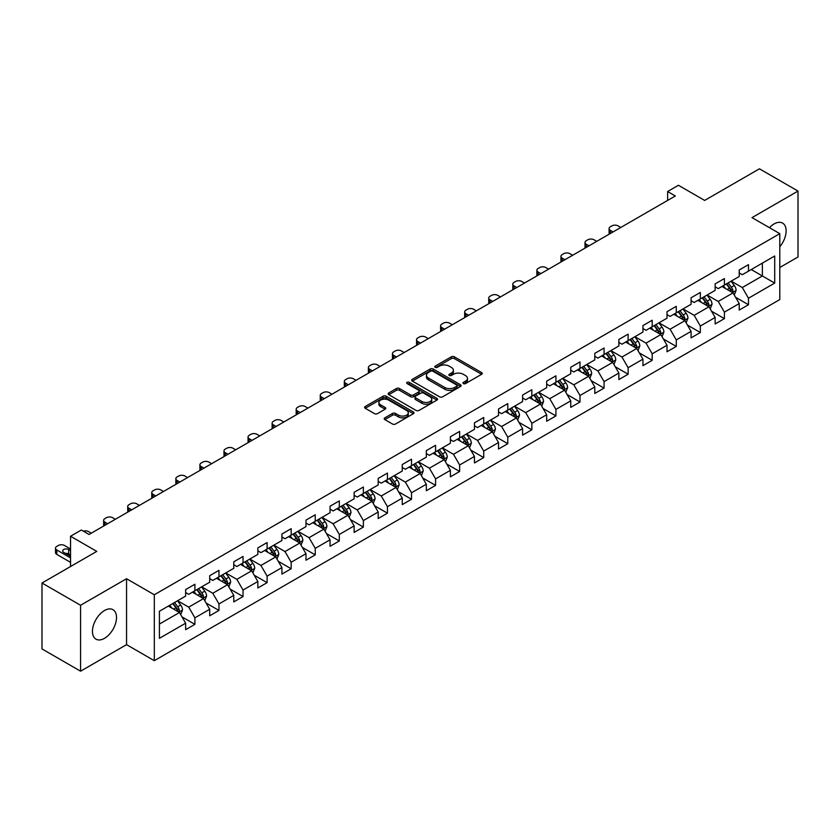 <?xml version="1.0" encoding="UTF-8"?>
<svg xmlns="http://www.w3.org/2000/svg" width="840" height="840" viewBox="0 0 840 840"><rect width="100%" height="100%" fill="white"/><g stroke="black" fill="none" stroke-linecap="round" stroke-linejoin="round"><path stroke-width="1.26" d="M463.397 383.596A1.502 0.861 0 0 0 465.518 383.596L481.604 374.304A2.142 1.239 0 0 0 482.233 373.433A2.142 1.239 0 0 0 481.604 372.55L454.346 356.822A2.142 1.239 0 0 0 451.322 356.822L435.225 366.104A1.502 0.861 0 0 0 434.794 366.723A1.502 0.861 0 0 0 435.225 367.332A1.502 0.861 0 0 0 437.346 367.332L439.435 366.125A6.857 3.959 0 0 1 449.127 366.125L451.395 367.437A6.857 3.959 0 0 1 453.401 370.241A6.857 3.959 0 0 1 451.395 373.034L449.316 374.241A1.502 0.861 0 0 0 448.875 374.85A1.502 0.861 0 0 0 449.316 375.459A1.502 0.861 0 0 0 451.437 375.459L453.516 374.262A6.857 3.959 0 0 1 463.207 374.262L465.476 375.575A6.857 3.959 0 0 1 467.492 378.368A6.857 3.959 0 0 1 465.476 381.171L463.397 382.368A1.502 0.861 0 0 0 462.956 382.977A1.502 0.861 0 0 0 463.397 383.596L463.397 382.368M104.486 638.327A17.021 9.828 120 0 0 115.605 623.332A17.021 9.828 120 0 0 112.99 609.693A17.021 9.828 120 0 0 104.486 610.533A17.021 9.828 120 0 0 93.366 625.527A17.021 9.828 120 0 0 95.981 639.167A17.021 9.828 120 0 0 104.486 638.327M779.793 246.782A17.021 9.828 120 0 0 782.597 223.104A17.021 9.828 120 0 0 774.081 223.944A17.021 9.828 120 0 0 769.461 227.682M384.836 417.848A2.142 1.239 0 0 0 384.206 418.719A2.142 1.239 0 0 0 384.836 419.591L392.49 424.011A2.142 1.239 0 0 0 395.514 424.011L413.385 413.69A2.142 1.239 0 0 0 414.015 412.818A2.142 1.239 0 0 0 413.385 411.947L386.127 396.207A2.142 1.239 0 0 0 383.093 396.207L365.221 406.518A2.142 1.239 0 0 0 364.602 407.4A2.142 1.239 0 0 0 365.221 408.272L374.462 413.606A2.142 1.239 0 0 0 377.496 413.606L385.14 409.185A2.142 1.239 0 0 0 385.77 408.314A2.142 1.239 0 0 0 385.14 407.442L380.562 404.796A5.733 3.308 0 0 1 378.882 402.455A5.733 3.308 0 0 1 382.421 399.399A5.733 3.308 0 0 1 388.657 400.124L406.602 410.477A5.733 3.308 0 0 1 408.282 412.818A5.733 3.308 0 0 1 404.744 415.874A5.733 3.308 0 0 1 398.506 415.159L395.514 413.427A2.142 1.239 0 0 0 392.49 413.427L384.836 417.848L384.836 419.591M779.793 267.498L798 256.988L798 191.079L759.433 168.809L704.655 200.424L678.426 185.283L667.632 191.52L675.339 195.972L89.061 534.461L81.344 530.009L70.539 536.245L70.539 566.528M80.567 605.273L80.567 671.192L126.546 644.648L126.546 578.728L80.567 605.273L42 583.013L96.768 551.387L70.539 536.245M126.546 578.728L154.319 594.762L779.793 233.657L779.793 299.565L154.319 660.681L154.319 594.762M798 191.079L752.021 217.623L779.793 233.657M439.582 396.816A2.142 1.239 0 0 0 442.617 396.816L460.478 386.505A2.142 1.239 0 0 0 461.108 385.623A2.142 1.239 0 0 0 460.478 384.752L433.219 369.012A2.142 1.239 0 0 0 430.195 369.012L412.325 379.334A2.142 1.239 0 0 0 411.695 380.205A2.142 1.239 0 0 0 412.325 381.077L439.582 396.816M407.694 383.922A1.502 0.861 0 0 1 409.217 384.132L409.217 382.347L436.937 398.349A2.142 1.239 0 0 1 437.556 399.221A2.142 1.239 0 0 1 436.937 400.092L419.066 410.413A2.142 1.239 0 0 1 416.031 410.413L388.773 394.674L388.773 392.931A2.142 1.239 0 0 0 388.143 393.803A2.142 1.239 0 0 0 388.773 394.674M388.773 392.931L396.428 388.51A2.142 1.239 0 0 1 399.452 388.51L410.508 394.894A2.142 1.239 0 0 0 413.532 394.894L418.614 391.965A2.142 1.239 0 0 0 419.233 391.094A2.142 1.239 0 0 0 418.614 390.212L407.096 383.576A1.502 0.861 0 0 1 406.665 382.956A1.502 0.861 0 0 1 407.589 382.158A1.502 0.861 0 0 1 409.217 382.347M80.567 671.192L42 648.921L42 583.013M182.018 616.907L194.901 624.341L194.901 617.841L209.706 609.284L209.706 615.794L218.967 610.449L218.967 603.939L233.772 595.392L233.772 601.892L243.033 596.547L243.033 590.048L257.849 581.49L257.849 588L267.099 582.655L267.099 576.146L281.915 567.599L281.915 574.098L291.175 568.754L291.175 562.254L305.981 553.707L305.981 560.207L315.242 554.862L315.242 548.363L330.046 539.805L330.046 546.315L339.308 540.971L339.308 534.461L354.123 525.913L354.123 532.413L363.374 527.069L363.374 520.569L378.189 512.012L378.189 518.522L387.45 513.177L387.45 506.667L402.255 498.12L402.255 504.62L411.516 499.275L411.516 492.776L426.321 484.229L426.321 490.728L435.582 485.384L435.582 478.884L450.397 470.327L450.397 476.826L459.648 471.481L459.648 464.982L474.464 456.435L474.464 462.935L483.725 457.59L483.725 451.091L498.53 442.533L498.53 449.043L507.791 443.699L507.791 437.189L522.596 428.642L522.596 435.141L531.856 429.796L531.856 423.297L546.672 414.74L546.672 421.25L555.923 415.905L555.923 409.395L570.738 400.848L570.738 407.348L579.999 402.003L579.999 395.504L594.804 386.957L594.804 393.456L604.065 388.112L604.065 381.612L618.87 373.055L618.87 379.565L628.131 374.22L628.131 367.71L642.947 359.163L642.947 365.663L652.197 360.318L652.197 353.819L667.013 345.261L667.013 351.771L676.274 346.427L676.274 339.917L691.078 331.369L691.078 337.869L700.34 332.524L700.34 326.025L715.145 317.478L715.145 323.978L724.405 318.633L724.405 312.133L739.221 303.576L739.221 310.076L748.472 304.731L748.472 298.231L774.7 283.091L774.7 256.011L762.363 263.141L762.363 275.961L774.7 283.091M194.901 624.341L185.64 629.685L185.64 623.186L159.411 638.327L159.411 611.247L185.64 596.106L185.64 589.596L194.901 584.251L194.901 590.762L209.706 582.204L209.706 575.704L218.967 570.36L218.967 576.86L233.772 568.312L233.772 561.813L243.033 556.469L243.033 562.968L257.849 554.411L257.849 547.911L267.099 542.567L267.099 549.066L281.915 540.519L281.915 534.019L291.175 528.675L291.175 535.174L305.981 526.628L305.981 520.118L315.242 514.773L315.242 521.283L330.046 512.726L330.046 506.226L339.308 500.882L339.308 507.381L354.123 498.834L354.123 492.334L363.374 486.99L363.374 493.49L378.189 484.932L378.189 478.433L387.45 473.088L387.45 479.588L402.255 471.041L402.255 464.541L411.516 459.197L411.516 465.696L426.321 457.149L426.321 450.639L435.582 445.294L435.582 451.805L450.397 443.247L450.397 436.748L459.648 431.403L459.648 437.903L474.464 429.356L474.464 422.846L483.725 417.501L483.725 424.011L498.53 415.454L498.53 408.954L507.791 403.61L507.791 410.109L522.596 401.562L522.596 395.062L531.856 389.718L531.856 396.218L546.672 387.66L546.672 381.161L555.923 375.816L555.923 382.316L570.738 373.769L570.738 367.269L579.999 361.925L579.999 368.424L594.804 359.877L594.804 353.367L604.065 348.022L604.065 354.532L618.87 345.975L618.87 339.476L628.131 334.131L628.131 340.631L642.947 332.084L642.947 325.584L652.197 320.24L652.197 326.739L667.013 318.181L667.013 311.682L676.274 306.338L676.274 312.837L691.078 304.29L691.078 297.791L700.34 292.446L700.34 298.945L715.145 290.399L715.145 283.889L724.405 278.544L724.405 285.054L739.221 276.496L739.221 269.997L748.472 264.653L748.472 271.152L774.7 256.011M192.434 592.179L203.532 598.595L188.727 607.152L177.618 600.736M185.64 592.536L188.727 594.321L194.901 590.762M188.727 607.152L194.901 617.841M203.532 598.595L209.706 609.284M216.5 578.288L227.609 584.703L212.793 593.25L201.684 586.835M209.706 578.645L212.793 580.429L218.967 576.86M212.793 593.25L218.967 603.939M227.609 584.703L233.772 595.392M240.566 564.396L251.674 570.801L236.859 579.359L225.75 572.943M233.772 564.753L236.859 566.528L243.033 562.968M236.859 579.359L243.033 590.048M251.674 570.801L257.849 581.49M264.632 550.494L275.741 556.909L260.935 565.457L249.827 559.051M257.849 550.851L260.935 552.636L267.099 549.066M260.935 565.457L267.099 576.146M275.741 556.909L281.915 567.599M288.697 536.603L299.806 543.018L285.002 551.565L273.893 545.15M281.915 536.96L285.002 538.734L291.175 535.174M285.002 551.565L291.175 562.254M299.806 543.018L305.981 553.707M312.774 522.701L323.883 529.116L309.068 537.674L297.959 531.258M305.981 523.058L309.068 524.843L315.242 521.283M309.068 537.674L315.242 548.363M323.883 529.116L330.046 539.805M336.84 508.809L347.949 515.225L333.133 523.772L322.024 517.356M330.046 509.166L333.133 510.951L339.308 507.381M333.133 523.772L339.308 534.461M347.949 515.225L354.123 525.913M360.906 494.918L372.015 501.322L357.21 509.88L346.101 503.465M354.123 495.264L357.21 497.049L363.374 493.49M357.21 509.88L363.374 520.569M372.015 501.322L378.189 512.012M384.972 481.016L396.081 487.431L381.276 495.978L370.167 489.573M378.189 481.373L381.276 483.157L387.45 479.588M381.276 495.978L387.45 506.667M396.081 487.431L402.255 498.12M409.048 467.124L420.157 473.54L405.342 482.087L394.233 475.671M402.255 467.481L405.342 469.256L411.516 465.696M405.342 482.087L411.516 492.776M420.157 473.54L426.321 484.229M433.115 453.222L444.224 459.638L429.408 468.195L418.299 461.78M426.321 453.579L429.408 455.364L435.582 451.805M429.408 468.195L435.582 478.884M444.224 459.638L450.397 470.327M457.181 439.331L468.29 445.746L453.485 454.293L442.376 447.878M450.397 439.688L453.485 441.462L459.648 437.903M453.485 454.293L459.648 464.982M468.29 445.746L474.464 456.435M481.247 425.429L492.356 431.844L477.55 440.401L466.442 433.986M474.464 425.786L477.55 427.57L483.725 424.011M477.55 440.401L483.725 451.091M492.356 431.844L498.53 442.533M505.323 411.537L516.432 417.953L501.617 426.5L490.507 420.084M498.53 411.894L501.617 413.679L507.791 410.109M501.617 426.5L507.791 437.189M516.432 417.953L522.596 428.642M529.389 397.645L540.498 404.05L525.683 412.608L514.573 406.193M522.596 398.003L525.683 399.777L531.856 396.218M525.683 412.608L531.856 423.297M540.498 404.05L546.672 414.74M553.455 383.744L564.564 390.159L549.759 398.706L538.65 392.301M546.672 384.101L549.759 385.885L555.923 382.316M549.759 398.706L555.923 409.395M564.564 390.159L570.738 400.848M577.521 369.852L588.63 376.268L573.825 384.815L562.716 378.399M570.738 370.209L573.825 371.983L579.999 368.424M573.825 384.815L579.999 395.504M588.63 376.268L594.804 386.957M601.598 355.95L612.707 362.366L597.891 370.923L586.782 364.507M594.804 356.307L597.891 358.092L604.065 354.532M597.891 370.923L604.065 381.612M612.707 362.366L618.87 373.055M625.663 342.058L636.773 348.474L621.957 357.021L610.848 350.606M618.87 342.416L621.957 344.201L628.131 340.631M621.957 357.021L628.131 367.71M636.773 348.474L642.947 359.163M649.73 328.167L660.839 334.572L646.034 343.13L634.925 336.714M642.947 328.524L646.034 330.298L652.197 326.739M646.034 343.13L652.197 353.819M660.839 334.572L667.013 345.261M673.796 314.265L684.904 320.681L670.1 329.228L658.99 322.822M667.013 314.622L670.1 316.407L676.274 312.837M670.1 329.228L676.274 339.917M684.904 320.681L691.078 331.369M697.872 300.373L708.981 306.789L694.166 315.336L683.057 308.921M691.078 300.731L694.166 302.505L700.34 298.945M694.166 315.336L700.34 326.025M708.981 306.789L715.145 317.478M721.938 286.471L733.047 292.887L718.231 301.445L707.123 295.029M715.145 286.829L718.231 288.614L724.405 285.054M718.231 301.445L724.405 312.133M733.047 292.887L739.221 303.576M751.254 269.546L762.363 275.961L742.308 287.543L731.199 281.127M739.221 272.937L742.308 274.722L748.472 271.152M742.308 287.543L748.472 298.231M126.546 644.648L154.319 660.681M667.632 191.52L667.632 200.424M159.411 624.078L179.466 612.497L168.357 606.081M179.466 612.497L185.64 623.186M735.588 297.297L748.472 304.731M711.522 311.199L724.405 318.633M687.456 325.091L700.34 332.524M663.39 338.982L676.274 346.427M639.313 352.884L652.197 360.318M615.248 366.776L628.131 374.22M591.182 380.678L604.065 388.112M567.115 394.569L579.999 402.003M543.039 408.461L555.923 415.905M518.973 422.363L531.856 429.796M494.907 436.254L507.791 443.699M470.841 450.156L483.725 457.59M446.765 464.048L459.648 471.481M422.699 477.95L435.582 485.384M398.632 491.841L411.516 499.275M374.567 505.733L387.45 513.177M350.49 519.635L363.374 527.069M326.424 533.526L339.308 540.971M302.358 547.428L315.242 554.862M278.292 561.32L291.175 568.754M254.216 575.211L267.099 582.655M230.15 589.113L243.033 596.547M206.084 603.005L218.967 610.449M463.995 383.806L465.476 382.945A6.857 3.959 0 0 0 467.492 380.153L467.492 378.368M453.401 370.241L453.401 372.015A6.857 3.959 0 0 1 451.395 374.819L449.915 375.669M481.604 372.55L481.604 374.304L454.346 358.596A2.142 1.239 0 0 0 451.322 358.596L435.824 367.542M460.478 384.752L460.478 386.505L433.219 370.797A2.142 1.239 0 0 0 430.195 370.797L412.356 381.098L412.325 379.334M456.697 386.243A1.502 0.861 0 0 0 457.139 385.623A1.502 0.861 0 0 0 456.697 385.014L432.768 371.196A1.502 0.861 0 0 0 430.647 371.196L428.453 372.467A6.857 3.959 0 0 0 426.447 375.27A6.857 3.959 0 0 0 428.453 378.063L444.812 387.503A6.857 3.959 0 0 0 454.503 387.503L456.697 386.243L456.697 388.017A1.502 0.861 0 0 0 457.139 387.408L457.139 385.623M426.447 375.27L426.447 377.044A6.857 3.959 0 0 0 428.453 379.848L428.453 378.063M456.697 388.017L454.503 389.288A6.857 3.959 0 0 1 444.812 389.288L428.453 379.848M388.805 394.695L396.428 390.296L396.428 388.51M419.233 391.094L419.233 392.868A2.142 1.239 0 0 1 418.614 393.75L413.532 396.68A2.142 1.239 0 0 1 410.508 396.68L399.452 390.296A2.142 1.239 0 0 0 396.428 390.296M409.217 384.132L436.905 400.113M421.974 401.52A5.733 3.308 0 0 0 428.221 402.234A5.733 3.308 0 0 0 431.76 399.179A5.733 3.308 0 0 0 430.08 396.837L423.759 393.194A2.142 1.239 0 0 0 420.725 393.194L415.653 396.123A2.142 1.239 0 0 0 415.034 396.995A2.142 1.239 0 0 0 415.653 397.866L421.974 401.52L421.974 403.294A5.733 3.308 0 0 0 428.221 404.019A5.733 3.308 0 0 0 431.76 400.964L431.76 399.179M415.034 396.995L415.034 398.769A2.142 1.239 0 0 0 415.653 399.651L415.653 397.866M421.974 403.294L415.653 399.651M408.282 412.818L408.282 414.603A5.733 3.308 0 0 1 404.744 417.659A5.733 3.308 0 0 1 398.506 416.934L395.514 415.212A2.142 1.239 0 0 0 392.49 415.212L384.867 419.612M378.882 402.455L378.882 404.24A5.733 3.308 0 0 0 380.562 406.581L380.562 404.796M385.108 409.206L380.562 406.581M413.354 413.711L386.127 397.992A2.142 1.239 0 0 0 383.093 397.992L365.253 408.293L365.221 406.518M734.265 294.998L736.102 290.377A5.785 3.339 -120 0 0 734.255 285.453L731.073 281.201M613.085 231.914L610.355 230.339A4.368 2.52 0 0 1 609.084 228.553A4.368 2.52 0 0 1 610.355 226.779L611.898 225.887A4.368 2.52 0 0 1 618.072 225.887L620.802 227.462M725.519 288.54L723.356 285.653M609.441 234.024A4.368 2.52 180 0 1 609.084 233.016L609.084 228.553M732.154 292.373L732.974 290.619A5.785 3.339 -120 0 0 731.325 287.144L728.144 282.891M726.695 283.731L730.223 288.445A2.951 1.701 60 0 1 730.758 289.338L732.974 290.619M726.285 283.962L729.477 288.215A5.785 3.339 60 0 1 731.125 291.69M710.199 308.899L712.037 304.269A5.785 3.339 -120 0 0 710.189 299.344L707.007 295.103M589.019 245.816L586.288 244.241A4.368 2.52 0 0 1 585.008 242.456A4.368 2.52 0 0 1 586.288 240.671L587.832 239.778A4.368 2.52 0 0 1 594.006 239.778L596.736 241.353M701.452 302.442L699.29 299.555M585.375 247.916A4.368 2.52 180 0 1 585.008 246.908L585.008 242.456M708.078 306.264L708.908 304.521A5.785 3.339 -120 0 0 707.259 301.046L704.067 296.793M702.618 297.623L706.157 302.348A2.951 1.701 60 0 1 706.692 303.24L708.908 304.521M702.219 297.864L705.4 302.106A5.785 3.339 60 0 1 707.06 305.592M686.123 322.791L687.96 318.171A5.785 3.339 -120 0 0 686.123 313.246L682.931 308.994M564.952 259.707L562.223 258.132A4.368 2.52 0 0 1 560.942 256.347A4.368 2.52 0 0 1 562.223 254.572L563.766 253.68A4.368 2.52 0 0 1 569.94 253.68L572.67 255.255M677.387 316.334L675.224 313.446M561.309 261.807A4.368 2.52 180 0 1 560.942 260.799L560.942 256.347M684.012 320.166L684.841 318.413A5.785 3.339 -120 0 0 683.183 314.937L680.001 310.685M678.552 311.524L682.091 316.239A2.951 1.701 60 0 1 682.626 317.131L684.841 318.413M678.153 311.756L681.335 316.008A5.785 3.339 60 0 1 682.994 319.483M662.057 336.683L663.894 332.062A5.785 3.339 -120 0 0 662.046 327.138L658.865 322.885M540.887 273.599L538.157 272.024A4.368 2.52 0 0 1 536.875 270.249A4.368 2.52 0 0 1 538.157 268.464L539.7 267.572A4.368 2.52 0 0 1 545.864 267.572L548.594 269.147M653.31 330.236L651.147 327.348M537.243 275.709A4.368 2.52 180 0 1 536.875 274.701L536.875 270.249M659.946 334.058L660.775 332.315A5.785 3.339 -120 0 0 659.117 328.829L655.935 324.587M654.486 325.416L658.014 330.131A2.951 1.701 60 0 1 658.55 331.034L660.775 332.315M654.087 325.647L657.269 329.899A5.785 3.339 60 0 1 658.917 333.375M637.99 350.584L639.828 345.965A5.785 3.339 -120 0 0 637.98 341.04L634.799 336.788M516.81 287.5L514.08 285.925A4.368 2.52 0 0 1 512.809 284.141A4.368 2.52 0 0 1 514.08 282.356L515.624 281.474A4.368 2.52 0 0 1 521.798 281.474L524.528 283.048M629.244 344.127L627.081 341.24M513.167 289.601A4.368 2.52 180 0 1 512.809 288.593L512.809 284.141M635.88 347.959L636.699 346.206A5.785 3.339 -120 0 0 635.05 342.731L631.869 338.478M630.42 339.318L633.948 344.032A2.951 1.701 60 0 1 634.484 344.925L636.699 346.206M630.01 339.549L633.202 343.802A5.785 3.339 60 0 1 634.851 347.277M613.925 364.476L615.762 359.856A5.785 3.339 -120 0 0 613.914 354.931L610.732 350.679M492.744 301.392L490.014 299.817A4.368 2.52 0 0 1 488.733 298.043A4.368 2.52 0 0 1 490.014 296.257L491.558 295.365A4.368 2.52 0 0 1 497.731 295.365L500.462 296.94M605.178 358.019L603.015 355.131M489.101 303.502A4.368 2.52 180 0 1 488.733 302.494L488.733 298.043M611.803 361.851L612.633 360.098A5.785 3.339 -120 0 0 610.985 356.622L607.793 352.37M606.344 353.209L609.882 357.924A2.951 1.701 60 0 1 610.418 358.817L612.633 360.098M605.945 353.441L609.126 357.693A5.785 3.339 60 0 1 610.785 361.169M589.848 378.378L591.686 373.748A5.785 3.339 -120 0 0 589.848 368.823L586.656 364.581M468.678 315.294L465.948 313.719A4.368 2.52 0 0 1 464.667 311.934A4.368 2.52 0 0 1 465.948 310.149L467.492 309.256A4.368 2.52 0 0 1 473.666 309.256L476.396 310.842M581.112 371.921L578.949 369.033M465.034 317.394A4.368 2.52 180 0 1 464.667 316.386L464.667 311.934M587.738 375.743L588.567 374A5.785 3.339 -120 0 0 586.908 370.524L583.726 366.272M582.278 367.101L585.816 371.826A2.951 1.701 60 0 1 586.351 372.719L588.567 374M581.879 367.343L585.06 371.584A5.785 3.339 60 0 1 586.719 375.07M565.782 392.269L567.62 387.649A5.785 3.339 -120 0 0 565.772 382.725L562.59 378.473M444.612 329.185L441.882 327.611A4.368 2.52 0 0 1 440.601 325.826A4.368 2.52 0 0 1 441.882 324.051L443.425 323.159A4.368 2.52 0 0 1 449.589 323.159L452.319 324.733M557.036 385.812L554.873 382.925M440.969 331.286A4.368 2.52 180 0 1 440.601 330.288L440.601 325.826M563.672 389.644L564.501 387.891A5.785 3.339 -120 0 0 562.842 384.416L559.661 380.163M558.212 381.003L561.74 385.718A2.951 1.701 60 0 1 562.275 386.61L564.501 387.891M557.812 381.234L560.994 385.487A5.785 3.339 60 0 1 562.643 388.962M541.716 406.171L543.553 401.541A5.785 3.339 -120 0 0 541.706 396.617L538.524 392.364M420.536 343.088L417.806 341.502A4.368 2.52 0 0 1 416.535 339.728A4.368 2.52 0 0 1 417.806 337.943L419.349 337.05A4.368 2.52 0 0 1 425.523 337.05L428.253 338.625M532.97 399.714L530.807 396.827M416.892 345.188A4.368 2.52 180 0 1 416.535 344.18L416.535 339.728M539.606 403.536L540.435 401.793A5.785 3.339 -120 0 0 538.776 398.307L535.595 394.065M534.145 394.894L537.674 399.609A2.951 1.701 60 0 1 538.209 400.512L540.435 401.793M533.736 395.126L536.928 399.378A5.785 3.339 60 0 1 538.577 402.854M517.65 420.063L519.488 415.443A5.785 3.339 -120 0 0 517.639 410.519L514.458 406.266M396.469 356.979L393.74 355.404A4.368 2.52 0 0 1 392.459 353.619A4.368 2.52 0 0 1 393.74 351.834L395.283 350.952A4.368 2.52 0 0 1 401.457 350.952L404.187 352.527M508.904 413.606L506.741 410.718M392.826 359.079A4.368 2.52 180 0 1 392.459 358.071L392.459 353.619M515.529 417.438L516.359 415.685A5.785 3.339 -120 0 0 514.71 412.209L511.518 407.957M510.069 408.796L513.607 413.511A2.951 1.701 60 0 1 514.143 414.404L516.359 415.685M509.67 409.028L512.851 413.28A5.785 3.339 60 0 1 514.51 416.756M493.584 433.955L495.411 429.334A5.785 3.339 -120 0 0 493.574 424.41L490.382 420.157M372.404 370.87L369.673 369.296A4.368 2.52 0 0 1 368.393 367.521A4.368 2.52 0 0 1 369.673 365.736L371.217 364.844A4.368 2.52 0 0 1 377.391 364.844L380.121 366.419M484.838 427.497L482.675 424.61M368.76 372.981A4.368 2.52 180 0 1 368.393 371.973L368.393 367.521M491.463 431.33L492.293 429.587A5.785 3.339 -120 0 0 490.634 426.101L487.452 421.848M486.003 422.688L489.542 427.403A2.951 1.701 60 0 1 490.077 428.295L492.293 429.587M485.604 422.919L488.786 427.171A5.785 3.339 60 0 1 490.445 430.647M469.507 447.856L471.345 443.226A5.785 3.339 -120 0 0 469.497 438.312L466.316 434.06M348.338 384.772L345.608 383.197A4.368 2.52 0 0 1 344.327 381.413A4.368 2.52 0 0 1 345.608 379.628L347.151 378.735A4.368 2.52 0 0 1 353.315 378.735L356.044 380.32M460.761 441.399L458.598 438.512M344.694 386.873A4.368 2.52 180 0 1 344.327 385.865L344.327 381.413M467.397 445.231L468.227 443.478A5.785 3.339 -120 0 0 466.568 440.003L463.386 435.75M461.937 436.59L465.465 441.305A2.951 1.701 60 0 1 466.001 442.197L468.227 443.478M461.538 436.821L464.719 441.074A5.785 3.339 60 0 1 466.368 444.549M445.442 461.748L447.279 457.128A5.785 3.339 -120 0 0 445.431 452.204L442.25 447.951M324.261 398.664L321.531 397.089A4.368 2.52 0 0 1 320.26 395.304A4.368 2.52 0 0 1 321.531 393.53L323.075 392.637A4.368 2.52 0 0 1 329.248 392.637L331.979 394.212M436.695 455.291L434.532 452.403M320.618 400.774A4.368 2.52 180 0 1 320.26 399.767L320.26 395.304M443.331 459.123L444.161 457.37A5.785 3.339 -120 0 0 442.502 453.894L439.32 449.642M437.871 450.481L441.399 455.196A2.951 1.701 60 0 1 441.935 456.089L444.161 457.37M437.462 450.713L440.654 454.965A5.785 3.339 60 0 1 442.302 458.441M421.376 475.65L423.213 471.019A5.785 3.339 -120 0 0 421.365 466.095L418.183 461.853M300.195 412.566L297.465 410.981A4.368 2.52 0 0 1 296.184 409.206A4.368 2.52 0 0 1 297.465 407.421L299.008 406.529A4.368 2.52 0 0 1 305.183 406.529L307.913 408.104M412.629 469.193L410.466 466.305M296.552 414.666A4.368 2.52 180 0 1 296.184 413.658L296.184 409.206M419.255 473.015L420.084 471.272A5.785 3.339 -120 0 0 418.435 467.796L415.244 463.544M413.794 464.373L417.333 469.088A2.951 1.701 60 0 1 417.869 469.991L420.084 471.272M413.395 464.615L416.577 468.856A5.785 3.339 60 0 1 418.236 472.343M397.31 489.542L399.137 484.921A5.785 3.339 -120 0 0 397.299 479.997L394.107 475.745M276.129 426.457L273.399 424.882A4.368 2.52 0 0 1 272.118 423.098A4.368 2.52 0 0 1 273.399 421.323L274.943 420.431A4.368 2.52 0 0 1 281.117 420.431L283.846 422.006M388.563 483.084L386.4 480.197M272.486 428.558A4.368 2.52 180 0 1 272.118 427.55L272.118 423.098M395.189 486.917L396.018 485.163A5.785 3.339 -120 0 0 394.359 481.688L391.178 477.435M389.729 478.275L393.267 482.99A2.951 1.701 60 0 1 393.803 483.882L396.018 485.163M389.33 478.506L392.511 482.759A5.785 3.339 60 0 1 394.17 486.234M373.233 503.433L375.07 498.813A5.785 3.339 -120 0 0 373.223 493.889L370.041 489.636M252.063 440.349L249.333 438.774A4.368 2.52 0 0 1 248.052 437A4.368 2.52 0 0 1 249.333 435.215L250.877 434.322A4.368 2.52 0 0 1 257.04 434.322L259.77 435.897M364.487 496.986L362.324 494.099M248.42 442.459A4.368 2.52 180 0 1 248.052 441.452L248.052 437M371.123 500.808L371.952 499.065A5.785 3.339 -120 0 0 370.293 495.579L367.112 491.337M365.663 492.167L369.191 496.881A2.951 1.701 60 0 1 369.726 497.784L371.952 499.065M365.264 492.398L368.445 496.65A5.785 3.339 60 0 1 370.094 500.126M349.167 517.335L351.005 512.715A5.785 3.339 -120 0 0 349.156 507.791L345.975 503.538M227.987 454.251L225.257 452.676A4.368 2.52 0 0 1 223.986 450.891A4.368 2.52 0 0 1 225.257 449.106L226.8 448.224A4.368 2.52 0 0 1 232.974 448.224L235.704 449.799M340.421 510.878L338.257 507.99M224.343 456.351A4.368 2.52 180 0 1 223.986 455.343L223.986 450.891M347.056 514.71L347.886 512.957A5.785 3.339 -120 0 0 346.227 509.481L343.046 505.229M341.596 506.069L345.125 510.783A2.951 1.701 60 0 1 345.66 511.675L347.886 512.957M341.187 506.3L344.379 510.552A5.785 3.339 60 0 1 346.028 514.028M325.101 531.226L326.939 526.606A5.785 3.339 -120 0 0 325.091 521.682L321.909 517.43M203.921 468.143L201.191 466.568A4.368 2.52 0 0 1 199.909 464.782A4.368 2.52 0 0 1 201.191 463.008L202.734 462.116A4.368 2.52 0 0 1 208.908 462.116L211.638 463.691M316.355 524.769L314.192 521.881M200.277 470.253A4.368 2.52 180 0 1 199.909 469.245L199.909 464.782M322.98 528.601L323.81 526.848A5.785 3.339 -120 0 0 322.161 523.373L318.969 519.12M317.52 519.96L321.058 524.674A2.951 1.701 60 0 1 321.594 525.567L323.81 526.848M317.121 520.191L320.303 524.444A5.785 3.339 60 0 1 321.962 527.919M301.035 545.129L302.862 540.498A5.785 3.339 -120 0 0 301.024 535.573L297.832 531.332M179.855 482.044L177.125 480.469A4.368 2.52 0 0 1 175.844 478.685A4.368 2.52 0 0 1 177.125 476.9L178.668 476.007A4.368 2.52 0 0 1 184.842 476.007L187.572 477.593M292.288 538.671L290.125 535.784M176.211 484.144A4.368 2.52 180 0 1 175.844 483.137L175.844 478.685M298.914 542.493L299.744 540.75A5.785 3.339 -120 0 0 298.084 537.274L294.903 533.022M293.454 533.851L296.993 538.577A2.951 1.701 60 0 1 297.528 539.469L299.744 540.75M293.055 534.093L296.237 538.335A5.785 3.339 60 0 1 297.895 541.821M276.959 559.02L278.796 554.4A5.785 3.339 -120 0 0 276.948 549.476L273.767 545.223M155.788 495.936L153.059 494.361A4.368 2.52 0 0 1 151.778 492.576A4.368 2.52 0 0 1 153.059 490.802L154.602 489.909A4.368 2.52 0 0 1 160.766 489.909L163.496 491.484M268.212 552.562L266.049 549.675M152.145 498.036A4.368 2.52 180 0 1 151.778 497.038L151.778 492.576M274.848 556.395L275.678 554.642A5.785 3.339 -120 0 0 274.019 551.166L270.837 546.913M269.388 547.754L272.916 552.468A2.951 1.701 60 0 1 273.452 553.361L275.678 554.642M268.989 547.985L272.171 552.237A5.785 3.339 60 0 1 273.819 555.712M252.893 572.922L254.73 568.292A5.785 3.339 -120 0 0 252.882 563.367L249.701 559.115M131.712 509.838L128.982 508.253A4.368 2.52 0 0 1 127.712 506.478A4.368 2.52 0 0 1 128.982 504.693L130.525 503.8A4.368 2.52 0 0 1 136.7 503.8L139.429 505.376M244.146 566.465L241.983 563.577M128.069 511.938A4.368 2.52 180 0 1 127.712 510.93L127.712 506.478M250.782 570.287L251.612 568.544A5.785 3.339 -120 0 0 249.953 565.058L246.771 560.816M245.322 561.645L248.85 566.36A2.951 1.701 60 0 1 249.386 567.263L251.612 568.544M244.913 561.876L248.105 566.129A5.785 3.339 60 0 1 249.753 569.604M228.827 586.813L230.664 582.194A5.785 3.339 -120 0 0 228.816 577.269L225.635 573.017M107.646 523.73L104.916 522.155A4.368 2.52 0 0 1 103.635 520.37A4.368 2.52 0 0 1 104.916 518.585L106.46 517.702A4.368 2.52 0 0 1 112.633 517.702L115.364 519.278M220.08 580.356L217.917 577.469M104.002 525.83A4.368 2.52 180 0 1 103.635 524.822L103.635 520.37M226.716 584.188L227.535 582.435A5.785 3.339 -120 0 0 225.887 578.96L222.695 574.707M221.246 575.547L224.784 580.262A2.951 1.701 60 0 1 225.32 581.154L227.535 582.435M220.847 575.778L224.028 580.03A5.785 3.339 60 0 1 225.687 583.506M204.761 600.705L206.588 596.085A5.785 3.339 -120 0 0 204.75 591.161L201.558 586.908M83.359 531.174A4.368 2.52 0 0 1 88.567 531.594L91.298 533.169M196.014 594.248L193.851 591.36M202.64 598.08L203.469 596.337A5.785 3.339 -120 0 0 201.81 592.851L198.629 588.599M197.179 589.438L200.718 594.153A2.951 1.701 60 0 1 201.254 595.046L203.469 596.337M196.781 589.67L199.962 593.922A5.785 3.339 60 0 1 201.621 597.398M180.684 614.607L182.522 609.976A5.785 3.339 -120 0 0 180.673 605.062L177.492 600.81M70.539 557.886L56.784 549.948A4.368 2.52 0 0 1 55.503 548.163A4.368 2.52 0 0 1 56.784 546.378L58.328 545.486A4.368 2.52 0 0 1 64.491 545.486L70.539 548.982M171.938 608.15L169.775 605.262M70.539 562.349L56.784 554.4A4.368 2.52 180 0 1 55.503 552.615L55.503 548.163M70.539 555.041L68.66 553.949A3.486 2.016 0 0 0 65.541 553.403M178.573 611.982L179.403 610.228A5.785 3.339 -120 0 0 177.744 606.753L174.562 602.5M173.114 603.341L176.642 608.055A2.951 1.701 60 0 1 177.177 608.948L179.403 610.228M172.715 603.572L175.896 607.824A5.785 3.339 60 0 1 177.555 611.3M70.539 550.589L68.66 549.497A3.486 2.016 0 0 0 64.859 549.066A3.486 2.016 0 0 0 62.706 550.925A3.486 2.016 0 0 0 63.724 552.352L70.539 556.29M465.476 382.945L465.476 381.171M449.316 375.459L449.316 374.241M451.395 374.819L451.395 373.034M435.225 367.332L435.225 366.104M451.322 358.596L451.322 356.822M454.346 358.596L454.346 356.822M430.195 370.797L430.195 369.012M433.219 370.797L433.219 369.012M444.812 389.288L444.812 387.503M454.503 389.288L454.503 387.503M399.452 390.296L399.452 388.51M410.508 396.68L410.508 394.894M413.532 396.68L413.532 394.894M418.614 393.75L418.614 391.965M436.937 400.092L436.937 398.349M392.49 415.212L392.49 413.427M395.514 415.212L395.514 413.427M398.506 416.934L398.506 415.159M385.14 409.185L385.14 407.442M383.093 397.992L383.093 396.207M386.127 397.992L386.127 396.207M413.385 413.69L413.385 411.947M610.355 230.339L610.355 233.489M732.48 292.562L736.061 290.493M731.325 287.144L734.255 285.453M727.209 289.517L729.477 288.215M586.288 244.241L586.288 247.391M708.404 306.453L711.995 304.385M707.259 301.046L710.189 299.344M703.143 303.419L705.4 302.106M562.223 258.132L562.223 261.282M684.337 320.355L687.928 318.276M683.183 314.937L686.123 313.246M679.077 317.31L681.335 316.008M538.157 272.024L538.157 275.184M660.272 334.246L663.852 332.178M659.117 328.829L662.046 327.138M655 331.212L657.269 329.899M514.08 285.925L514.08 289.076M636.206 348.138L639.786 346.07M635.05 342.731L637.98 341.04M630.934 345.104L633.202 343.802M490.014 299.817L490.014 302.967M612.129 362.04L615.72 359.971M610.985 356.622L613.914 354.931M606.869 358.995L609.126 357.693M465.948 313.719L465.948 316.869M588.063 375.931L591.654 373.863M586.908 370.524L589.848 368.823M582.803 372.897L585.06 371.584M441.882 327.611L441.882 330.76M563.997 389.834L567.577 387.755M562.842 384.416L565.772 382.725M558.726 386.788L560.994 385.487M417.806 341.502L417.806 344.663M539.931 403.725L543.512 401.656M538.776 398.307L541.706 396.617M534.66 400.691L536.928 399.378M393.74 355.404L393.74 358.554M515.855 417.627L519.446 415.548M514.71 412.209L517.639 410.519M510.594 414.582L512.851 413.28M369.673 369.296L369.673 372.445M491.788 431.519L495.38 429.45M490.634 426.101L493.574 424.41M486.528 428.474L488.786 427.171M345.608 383.197L345.608 386.348M467.723 445.41L471.303 443.342M466.568 440.003L469.497 438.312M462.452 442.376L464.719 441.074M321.531 397.089L321.531 400.239M443.656 459.312L447.237 457.244M442.502 453.894L445.431 452.204M438.386 456.267L440.654 454.965M297.465 410.981L297.465 414.141M419.58 473.204L423.171 471.135M418.435 467.796L421.365 466.095M414.32 470.169L416.577 468.856M273.399 424.882L273.399 428.032M395.514 487.106L399.105 485.027M394.359 481.688L397.299 479.997M390.254 484.06L392.511 482.759M249.333 438.774L249.333 441.935M371.448 500.997L375.029 498.929M370.293 495.579L373.223 493.889M366.177 497.963L368.445 496.65M225.257 452.676L225.257 455.826M347.382 514.889L350.963 512.82M346.227 509.481L349.156 507.791M342.111 511.854L344.379 510.552M201.191 466.568L201.191 469.718M323.306 528.791L326.897 526.722M322.161 523.373L325.091 521.682M318.045 525.745L320.303 524.444M177.125 480.469L177.125 483.62M299.24 542.682L302.831 540.614M298.084 537.274L301.024 535.573M293.979 539.648L296.237 538.335M153.059 494.361L153.059 497.511M275.173 556.584L278.754 554.505M274.019 551.166L276.948 549.476M269.903 553.539L272.171 552.237M128.982 508.253L128.982 511.413M251.108 570.476L254.688 568.407M249.953 565.058L252.882 563.367M245.837 567.441L248.105 566.129M104.916 522.155L104.916 525.305M227.031 584.367L230.622 582.299M225.887 578.96L228.816 577.269M221.771 581.332L224.028 580.03M202.965 598.269L206.556 596.2M201.81 592.851L204.75 591.161M197.704 595.224L199.962 593.922M56.784 549.948L56.784 554.4M178.899 612.161L182.49 610.092M177.744 606.753L180.673 605.062M173.639 609.126L175.896 607.824M68.66 553.949L68.66 549.497"/></g></svg>
